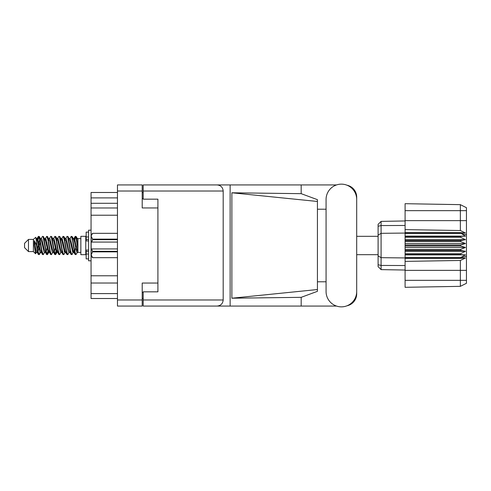 <?xml version="1.0" encoding="UTF-8"?>
<svg xmlns="http://www.w3.org/2000/svg" width="491" height="491" viewBox="0 0 491 491"><rect width="100%" height="100%" fill="white"/><g stroke="black" fill="none" stroke-linecap="round" stroke-linejoin="round"><path stroke-width="0.74" d="M157.912 283.049L142.206 283.049L142.206 306.071L117.466 306.071L117.466 184.929L142.206 184.929L142.206 207.951L157.912 207.951L157.912 291.832L143.188 291.832L143.188 299.983L223.19 299.983L223.19 191.017L143.188 191.017L143.188 184.929L336.544 184.929M143.188 298.51L142.206 298.51M142.206 192.49L143.188 192.49M143.188 191.017L143.188 199.168L157.912 199.168L157.912 207.951M117.466 298.51L91.056 298.51L91.056 293.6L117.466 293.6M117.466 283.025L91.056 283.025L91.056 293.6M117.466 215.218L91.056 215.218L91.056 275.782L117.466 275.782M117.466 203.286L91.056 203.286L91.056 207.975L117.466 207.975M91.056 203.286L91.056 197.891L117.466 197.891M117.466 192.49L91.056 192.49L91.056 197.891M91.056 283.025L91.056 275.782M91.056 215.218L91.056 207.975M326.073 291.537A15.313 15.313 0 0 0 341.386 306.857A15.313 15.313 0 0 0 356.699 291.537L356.699 199.463A15.313 15.313 0 0 0 341.386 184.143A15.313 15.313 0 0 0 326.073 199.463L326.073 291.537M223.19 299.983C222.804 303.653 220.778 305.684 217.108 306.071L336.544 306.071M346.953 305.807A12.269 12.269 0 0 0 356.699 293.796L356.699 281.779M326.073 281.779L317.432 281.779M317.432 289.537L231.869 298.215L231.869 192.785L301.179 193.669L317.432 199.671L317.432 291.329L301.179 297.331L301.179 306.071M231.869 298.215L301.179 297.331M301.179 193.669L301.179 184.929M217.108 306.071L143.188 306.071L230.132 306.071L230.132 184.929L143.188 184.929M356.699 209.221L356.699 197.204A12.269 12.269 0 0 0 346.953 185.193M317.432 209.221L326.073 209.221M143.188 306.071L143.188 299.983M157.912 199.168L157.912 291.832M217.108 184.929C220.778 185.316 222.804 187.347 223.19 191.017M317.432 284.768L317.432 206.232M231.869 192.785L317.432 201.463M28.478 251.588L28.478 239.412L24.55 243.34L24.55 247.66L28.478 251.588L33.388 251.588L35.548 253.749L36.684 252.147M28.478 239.412L33.388 239.412L33.388 251.588M73.355 245.5L74.994 254.228L75.915 254.682L74.687 250.895L72.232 236.772L71.312 236.318L72.539 240.105L73.355 245.5M76.516 251.539L76.903 249.213M77.584 252.147L75.915 254.682M40.63 245.5L42.269 254.228L43.19 254.682L41.962 250.895L39.507 236.772L38.586 236.318L39.814 240.105L40.63 245.5M44.865 252.147L43.19 254.682M48.812 245.5L50.45 254.228L51.371 254.682L50.143 250.895L47.688 236.772L46.768 236.318L47.995 240.105L48.812 245.5M53.046 252.147L51.371 254.682M56.993 245.5L58.632 254.228L59.552 254.682L58.325 250.895L55.87 236.772L54.949 236.318L56.177 240.105L56.993 245.5M61.228 252.147L59.552 254.682M65.174 245.5L66.813 254.228L67.733 254.682L66.506 250.895L64.051 236.772L63.13 236.318L64.358 240.105L65.174 245.5M69.409 252.147L67.733 254.682M37.291 240.504L38.586 236.318M38.844 236.496L37.598 241.787M45.473 240.504L45.804 238.73M45.092 238.853L46.768 236.318M53.273 238.853L54.949 236.318M54.348 239.461L53.961 241.787M61.835 240.504L62.161 238.73M61.455 238.853L63.13 236.318M69.636 238.853L71.312 236.318M77.903 251.957L77.903 252.374L80.849 252.374M80.849 245.5L80.849 254.682L85.759 254.682L85.759 236.318L80.849 236.318L80.849 245.5M40.066 252.27L39.409 254.418L38.273 254.418L36.475 245.027L34.266 240.645L34.266 245.617L35.548 253.749M39.102 254.682L37.875 250.895L36.475 241.578L36.475 245.027M47.879 251.539L47.026 254.504M48.572 250.496L47.59 254.418L46.455 254.418L43.085 236.772L42.68 236.318L42.367 236.582L41.005 238.853M47.277 254.682L46.05 250.895L43.601 236.772L42.68 236.318M56.453 249.213L55.207 254.504M56.753 250.496L55.771 254.418L54.636 254.418L51.267 236.772L50.861 236.318L50.548 236.582L49.186 238.853M55.458 254.682L54.231 250.895L51.782 236.772L50.861 236.318M64.628 249.213L64.241 251.539M65.432 251.932L63.953 254.418L62.817 254.418L59.448 236.772L59.037 236.318L58.73 236.582L57.367 238.853M64.935 250.496L64.609 252.27M63.64 254.682L62.412 250.895L59.957 236.772L59.037 236.318M74.104 250.496L72.134 254.418L70.999 254.418L67.629 236.772L67.218 236.318L66.905 236.582L65.542 238.853M73.116 250.496L72.791 252.27M71.821 254.682L70.594 250.895L68.139 236.772L67.218 236.318M77.903 245.113L77.903 239.559L76.222 236.582L77.903 245.113L77.903 248.661L75.81 236.772L75.399 236.318L74.994 236.772L74.104 240.504M76.222 236.582L75.399 236.318M75.657 236.496L74.411 241.787M77.903 238.73L77.903 239.559M77.903 252.313L77.903 248.661M33.388 239.412L35.757 237.319L36.475 241.578M77.903 252.466L76.78 252.122L74.325 241.406L73.497 238.853L72.791 238.73M70.035 252.466L68.599 252.122L67.783 249.594L66.144 241.406L64.916 238.534L66.353 238.878L68.808 249.594L70.999 254.418M63.388 242.842L62.873 245.5M61.854 252.466L60.418 252.122L57.969 241.406L57.134 238.853L56.428 238.73M53.672 252.466L52.236 252.122L49.787 241.406L47.59 236.582M54.636 254.418L52.445 249.594L49.99 238.878L49.579 238.534L48.247 238.73M47.026 242.842L46.51 245.5M45.491 252.466L44.061 252.122L41.606 241.406L39.409 236.582M39.703 239.461L38.844 242.842M38.335 245.5L37.598 249.213M37.31 252.466L35.88 252.122L34.266 245.617M77.903 252.288L74.534 238.878L74.123 238.534L73.613 239.068M65.432 239.068L64.935 240.504M62.817 254.418L60.626 249.594L58.171 238.878L56.741 238.534M57.251 239.068L56.753 240.504M55.207 248.158L54.348 251.539M49.069 239.068L48.572 240.504M47.026 248.158L46.166 251.539M46.455 254.418L44.264 249.594L41.809 238.878L40.379 238.534M40.09 241.787L39.354 245.5M38.844 248.158L37.985 251.539M38.273 254.418L36.082 249.594L34.266 240.645M76.166 245.5L74.798 251.539M74.436 252.27L73.724 252.147L72.895 249.594L70.44 238.878L69.01 238.534M66.254 252.27L65.542 252.147L64.714 249.594L62.259 238.878L60.829 238.534M58.73 254.418L56.533 249.594L54.078 238.878L52.647 238.534M50.548 254.418L48.351 249.594L45.902 238.878L44.466 238.534M42.367 254.418L40.17 249.594L37.721 238.878L37.31 238.534L36.8 239.068M73.497 252.147L73.098 252.466L72.693 252.122L70.238 241.406L68.046 236.582M65.315 252.147L64.916 252.466L64.511 252.122L62.056 241.406L59.865 236.582M55.771 254.418L57.134 252.147L56.741 252.466L56.33 252.122L53.875 241.406L51.684 236.582M49.579 252.466L48.149 252.122L45.694 241.406L43.503 236.582M41.397 252.466L39.967 252.122L37.512 241.406L35.757 237.319M460.558 245.009L405.093 245.009L405.093 245.991L460.558 245.991L460.558 245.009L465.468 243.536L460.558 241.541L460.558 240.584L465.468 239.694L460.558 237.282L460.558 236.392L465.468 236.128L460.558 233.065L405.093 233.065L405.093 229.598L460.349 230.537L460.349 210.651L405.093 210.651L405.093 203.691L460.349 204.655L466.45 207.705L466.45 283.295L460.349 286.345L405.093 287.309L405.093 280.349L460.349 280.349L460.349 260.463L405.093 261.402L405.093 280.349M405.093 258.37L460.558 258.37L460.558 257.579L405.093 257.579L405.093 261.402M405.093 254.608L460.558 254.608L460.558 253.718L405.093 253.718L405.093 257.579M460.558 254.608L465.468 254.872L460.558 257.579M460.558 245.991L465.468 247.464L460.558 249.459L460.558 250.416L465.468 251.306L460.558 253.718M460.558 249.459L405.093 249.459L405.093 250.416L460.558 250.416M460.558 240.584L405.093 240.584L405.093 241.541L460.558 241.541M460.558 236.392L405.093 236.392L405.093 237.282L460.558 237.282M466.45 234.839L460.558 233.065L460.558 232.63L405.093 232.63M405.093 229.598L405.093 220.631L466.45 220.631M405.093 210.651L405.093 220.631M405.093 236.392L405.093 233.065L381.096 233.317L381.096 269.62L378.101 266.625L378.101 224.375L381.096 221.38L405.093 220.956L381.096 221.38L381.096 233.317L378.101 235.128M378.101 255.872L381.096 257.683L405.093 257.935L460.558 257.935L466.45 256.161M405.093 253.718L405.093 250.416M405.093 249.459L405.093 245.991M405.093 245.009L405.093 241.541M405.093 240.584L405.093 237.282M389.019 269.762L387.424 269.731M405.093 270.044L381.096 269.62L378.101 266.625M405.093 233.421L460.558 233.421M466.45 283.295L460.349 286.345L460.349 280.349L466.45 280.349M466.45 210.651L460.349 210.651L460.349 204.655L466.45 207.705M460.558 258.37L465.468 258.033L460.349 260.463M460.349 230.537L465.468 232.967L460.558 232.63M405.093 236.128L465.468 236.128M405.093 239.694L465.468 239.694M405.093 243.536L465.468 243.536M405.093 247.464L465.468 247.464M405.093 251.306L465.468 251.306M405.093 254.872L465.468 254.872M88.607 232.102L86.152 232.102L86.152 240.897L88.607 240.872M88.607 250.128L86.152 250.128L86.152 258.898L88.607 258.898M91.056 230.187L88.607 230.187L88.607 260.813L91.056 260.813M117.466 251.865L92.627 251.865L91.694 248.937L117.466 248.937M92.627 251.306L117.466 251.306M117.466 239.694L92.627 239.694L91.694 242.063L91.154 242.063L91.154 234.802L92.627 233.329L117.466 233.329L92.627 233.329L91.185 235.827M92.627 239.694L92.627 239.135L117.466 239.135M91.154 236.232L92.627 239.135M91.694 248.937L91.154 248.937L91.154 254.768L92.627 257.671L117.466 257.671L92.627 257.671L91.154 256.198L91.154 254.768L92.627 251.865M91.154 242.063L91.154 248.937M117.466 242.063L91.694 242.063M142.206 191.017L117.466 191.017M117.466 299.983L142.206 299.983M142.206 292.421L143.188 292.421M143.188 198.579L142.206 198.579M466.45 270.369L405.093 270.369M378.101 264.735L381.096 265.435L405.093 265.533M405.093 225.467L381.096 225.565L378.101 226.265M88.607 236.981L86.152 236.981M88.607 254.019L86.152 254.019M88.607 251.662L86.152 251.662M88.607 239.338L86.152 239.338M356.699 254.682L378.101 254.682M85.759 251.196L86.152 251.196M85.759 239.804L86.152 239.804M77.903 238.626L80.849 238.626M356.699 236.318L378.101 236.318M73.497 238.853L72.134 236.582M65.315 238.853L63.953 236.582M57.134 238.853L55.771 236.582M74.123 238.534L73.098 238.534M75.086 236.582L73.724 238.853M75.086 254.418L73.724 252.147M66.905 254.418L65.542 252.147M38.273 236.582L36.911 238.853M48.953 252.147L47.59 254.418M40.771 252.147L39.409 254.418M77.903 238.534L77.191 238.534M74.123 252.466L73.098 252.466M65.941 252.466L64.916 252.466M57.76 252.466L56.741 252.466M37.31 238.534L36.285 238.534M88.607 240.897L86.152 240.897M88.607 250.103L86.152 250.103"/></g></svg>
